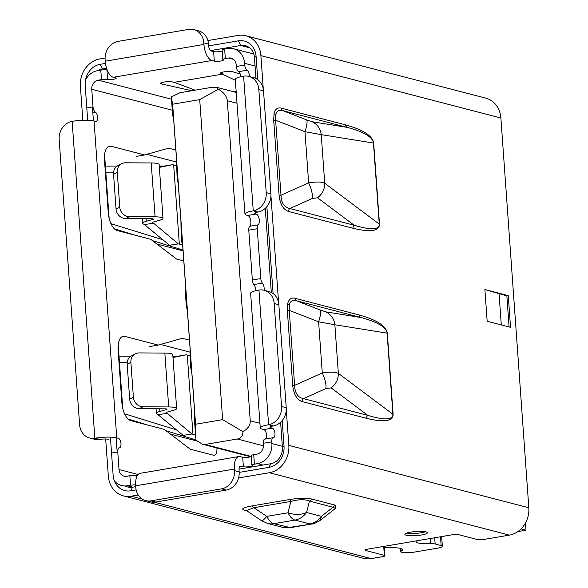 <?xml version="1.0" encoding="UTF-8"?>
<svg xmlns="http://www.w3.org/2000/svg" width="588" height="588" viewBox="0 0 588 588"><rect width="100%" height="100%" fill="white"/><g stroke="black" fill="none" stroke-linecap="round" stroke-linejoin="round"><path stroke-width="0.88" d="M195.569 424.249L195.789 438.244L194.709 423.191L194.569 411.137L191.732 371.528L191.607 372.711L190.74 367.743L190.167 359.819L190.027 347.765L187.19 308.156L187.065 309.339L186.198 304.371L185.624 296.448L185.485 284.394L182.64 244.784L182.523 245.96L181.655 240.992L181.082 233.069L180.942 221.014L178.098 181.405L177.98 182.589L177.106 177.62L176.4 157.643L173.556 118.034L173.438 119.217L172.563 114.241L171.351 96.895L172.629 104.208L195.569 424.249L222.646 419.656L199.707 99.615L172.629 104.208M199.707 99.615L218.413 89.2L216.34 87.252L212.062 87.281L179.913 92.742L171.351 96.895M195.958 440.258L202.676 444.285L205.124 444.469L251.282 456.464M218.413 89.2C223.91 92.529 226.872 96.373 227.299 100.724L250.245 420.765C250.437 425.109 248.004 428.733 242.962 431.643C242.976 435.811 241.08 438.266 237.28 439.008L205.124 444.469M242.962 431.643L222.646 419.656M264.166 290.288A5.652 2.624 80.4 0 0 264.196 288.421A5.652 2.624 80.4 0 0 262.38 283.122A4.844 2.249 -99.6 0 1 260.815 278.572L257.243 228.717A4.844 2.249 -99.6 0 1 258.198 224.829A5.652 2.624 80.4 0 0 259.315 220.294A5.652 2.624 80.4 0 0 256.192 214.039L255.412 213.834A6.461 1.169 -4.1 0 1 254.611 213.341A6.461 1.169 -4.1 0 1 257.934 212.07A16.148 14.002 104.6 0 0 270.899 193.827L266.224 192.614A16.148 14.002 104.6 0 1 253.259 210.849L257.934 212.07M258.198 224.829L249.738 226.27A5.652 2.624 80.4 0 0 250.856 221.727A5.652 2.624 80.4 0 0 247.732 215.473L246.953 215.274A16.148 2.925 -4.1 0 1 244.946 214.032A16.148 2.925 -4.1 0 1 253.259 210.849L243.608 76.183A16.148 2.925 175.9 0 0 235.288 79.358L244.946 214.032M255.765 290.707A5.652 2.624 80.4 0 0 255.736 289.855A5.652 2.624 80.4 0 0 253.92 284.555L262.38 283.122M282.321 446.285L271.876 443.565L271.759 441.853A4.844 2.249 -99.6 0 1 273.28 437.678A4.844 2.249 -99.6 0 1 273.369 437.67A4.844 2.249 80.4 0 0 273.457 437.656A4.844 2.249 80.4 0 0 274.978 433.488A4.844 2.249 80.4 0 0 272.303 428.13L270.745 427.726A6.461 1.169 -4.1 0 1 269.943 427.226A6.461 1.169 -4.1 0 1 273.266 425.955A16.148 14.002 104.6 0 0 286.231 407.719L281.556 406.499A16.148 14.002 104.6 0 1 268.591 424.742L273.266 425.955M265.114 439.067A4.844 2.249 80.4 0 0 266.518 434.929A4.844 2.249 80.4 0 0 263.843 429.563L262.285 429.159A16.148 2.925 -4.1 0 1 260.271 427.917A16.148 2.925 -4.1 0 1 268.591 424.742L258.94 290.068A16.148 2.925 175.9 0 0 250.62 293.25L260.271 427.917M191.769 90.728L161.391 83.915A6.461 1.169 -4.1 0 1 160.428 83.378A6.461 1.169 -4.1 0 1 163.758 82.107A6.461 1.169 -4.1 0 1 172.343 81.916L174.239 82.335L222.676 74.103L222.58 72.148M221.051 72.64L221.125 73.625A6.461 1.169 -4.1 0 1 220.478 73.177A6.461 1.169 -4.1 0 1 223.808 71.905A6.461 1.169 -4.1 0 1 232.723 71.795L240.257 74.081M234.369 469.04L234.487 470.628A16.148 14.002 104.6 0 1 221.522 488.863L226.196 490.076L155.688 502.056L151.013 500.844A16.148 14.002 104.6 0 1 145.809 500.631A16.148 14.002 104.6 0 1 135.777 487.393L135.659 485.806L234.369 469.04A14.538 6.755 -99.6 0 1 238.949 456.531A14.538 6.755 -99.6 0 1 240.36 456.604L242.697 457.214A4.844 0.875 175.9 0 0 249.268 457.104A4.844 0.875 175.9 0 0 251.289 456.575M240.139 466.262L243.381 466.718A4.844 0.875 175.9 0 0 249.951 466.607A4.844 0.875 175.9 0 0 252.443 465.652A4.844 0.875 175.9 0 0 252.171 465.395A4.844 0.875 -4.1 0 1 251.899 465.13A4.844 0.875 -4.1 0 1 254.398 464.175L257.618 463.631L263.064 465.049M416.701 540.82A17.118 3.102 175.9 0 0 416.157 541.673A17.118 3.102 175.9 0 0 418.288 542.989A17.118 3.102 175.9 0 0 430.526 543.709A6.461 1.169 -4.1 0 1 435.142 543.981L441.147 545.539A9.687 1.757 -4.1 0 1 442.352 546.281A9.687 1.757 -4.1 0 1 437.362 548.192L414.797 552.022A9.687 1.757 -4.1 0 1 401.663 552.25L401.391 552.176A6.461 1.169 -4.1 0 1 400.582 551.676A6.461 1.169 -4.1 0 1 401.141 551.147A17.118 3.102 175.9 0 0 402.618 549.743A17.118 3.102 175.9 0 0 387.962 547.722A6.461 1.169 -4.1 0 1 384.383 547.649M249.327 76.528A4.844 2.249 80.4 0 0 247.034 70.229A4.844 2.249 -99.6 0 1 244.748 65.04L244.623 63.32L255.067 66.04M92.823 112.462L95.307 112.043A4.844 2.249 -99.6 0 1 93.022 106.847L91.765 89.288A8.078 6.997 104.6 0 1 98.247 80.166L101.467 79.623A4.844 0.875 -4.1 0 1 107.582 79.417A4.844 0.875 -4.1 0 0 112.992 79.329A4.844 0.875 -4.1 0 0 116.196 78.263A4.844 0.875 -4.1 0 0 115.593 77.888L113.256 77.285L211.967 60.513L214.311 61.123A4.844 0.875 -4.1 0 0 219.772 61.167A4.844 0.875 -4.1 0 0 223.374 60.057A4.844 0.875 -4.1 0 0 223.102 59.8A4.844 0.875 -4.1 0 1 222.83 59.535L222.146 50.031A4.844 0.875 -4.1 0 1 224.638 49.076L227.865 48.532A17.765 15.398 104.6 0 1 233.583 48.76A17.765 15.398 104.6 0 1 244.623 63.32M222.83 59.535A4.844 0.875 -4.1 0 1 225.322 58.58L228.541 58.036A8.078 6.997 104.6 0 1 231.143 58.138A8.078 6.997 104.6 0 1 236.163 64.761L236.288 66.473A4.844 2.249 80.4 0 0 238.566 71.67L247.034 70.229M240.845 76.727A4.844 2.249 80.4 0 0 238.566 71.67M249.738 226.27A4.844 2.249 80.4 0 0 248.783 230.158L257.243 228.717M260.815 278.572L252.355 280.013L248.783 230.158M252.355 280.013A4.844 2.249 80.4 0 0 253.92 284.555M273.2 437.7L264.909 439.104A4.844 2.249 80.4 0 0 264.82 439.118A4.844 2.249 80.4 0 0 263.292 443.286L271.759 441.853M251.899 465.13L251.216 455.626A4.844 0.875 -4.1 0 1 253.715 454.671L256.934 454.127A8.078 6.997 104.6 0 0 263.417 445.006L263.292 443.286M271.876 443.565A17.765 15.398 104.6 0 1 257.618 463.631M85.503 80.027A17.765 15.398 -75.4 0 1 97.564 70.663L100.783 70.119A4.844 0.875 -4.1 0 1 106.906 69.913A4.844 0.875 175.9 0 0 107.17 69.95M203.823 42.85L203.933 44.431L105.223 61.203L105.112 59.616A16.148 14.002 104.6 0 1 118.078 41.38L188.586 29.4A16.148 14.002 104.6 0 1 193.783 29.613A16.148 14.002 104.6 0 1 203.823 42.85L208.497 44.063L208.608 45.651A4.844 2.249 80.4 0 0 211.29 51.009L213.628 51.619A4.844 0.875 175.9 0 0 217.994 51.766A4.844 0.875 175.9 0 0 222.213 50.98M243.608 76.183A16.148 14.002 104.6 0 1 248.805 76.396A16.148 14.002 104.6 0 1 258.845 89.626L263.52 90.846A16.148 14.002 -75.4 0 0 253.479 77.609L248.805 76.396M263.52 90.846L270.899 193.827M278.852 304.731A16.148 14.002 -75.4 0 0 268.812 291.494L264.137 290.281A16.148 14.002 104.6 0 1 274.177 303.518L278.852 304.731L286.231 407.719M258.94 290.068A16.148 14.002 104.6 0 1 264.137 290.281M114.366 480.852A17.765 15.398 -75.4 0 0 121.598 485.534A17.765 15.398 -75.4 0 0 127.317 485.761L130.536 485.218A4.844 0.875 -4.1 0 1 135.607 484.909M211.967 60.513A14.538 6.755 -99.6 0 1 203.933 44.431M105.223 61.203A14.538 6.755 80.4 0 0 113.256 77.285M221.125 73.625L235.354 80.277M266.224 192.614L258.845 89.626M281.556 406.499L274.177 303.518M241.043 466.108A4.844 2.249 80.4 0 0 240.573 466.086A4.844 2.249 80.4 0 0 239.044 470.253L239.162 471.841L234.487 470.628M238.949 456.531L140.238 473.303A14.538 6.755 80.4 0 0 135.659 485.806M136.188 478.5L135.975 475.508A4.844 0.875 175.9 0 0 137.327 475.626M135.975 475.508A4.844 0.875 175.9 0 0 129.86 475.714L126.633 476.258A8.078 6.997 104.6 0 1 124.039 476.155A8.078 6.997 104.6 0 1 119.019 469.533L117.762 451.974A4.844 2.249 -99.6 0 1 119.283 447.806A4.844 2.249 -99.6 0 1 119.371 447.791A4.844 2.249 -99.6 0 0 119.46 447.784A4.844 2.249 -99.6 0 0 120.937 443.124A4.844 2.249 -99.6 0 0 118.306 438.251L116.747 437.847L94.036 120.974L95.594 121.378A4.844 2.249 -99.6 0 0 96.064 121.407A4.844 2.249 -99.6 0 0 97.579 117.144A4.844 2.249 -99.6 0 0 95.307 112.043M442.352 546.281L441.669 536.778A9.687 1.757 175.9 0 0 441.595 536.587M208.497 44.063A16.148 14.002 -75.4 0 0 198.457 30.826L193.783 29.613M226.196 490.076A16.148 14.002 -75.4 0 0 239.162 471.841M155.688 502.056A16.148 14.002 104.6 0 1 150.484 501.843L145.809 500.631M195.098 90.162L174.239 82.335M94.036 120.974A16.148 2.925 175.9 0 0 72.14 121.348L94.852 438.214A16.148 2.925 -4.1 0 1 116.747 437.847M99.526 439.434L94.852 438.214A16.148 14.002 104.6 0 1 89.655 438.001L94.33 439.221A16.148 14.002 104.6 0 0 99.526 439.434A6.461 1.169 -4.1 0 1 108.288 439.287M136.181 156.408L144.648 154.967L111.139 146.258A16.148 7.504 -99.6 0 0 109.566 146.177A16.148 7.504 -99.6 0 0 104.48 160.076L108.251 212.68A16.148 7.504 -99.6 0 0 117.181 230.547L150.69 239.257L176.576 259.051L183.801 260.925M175.849 150.021L168.624 148.147L144.648 154.967M159.355 167.374L172.659 164.669L176.444 165.728M172.659 164.669L159.319 166.918M170.682 245.608L169.52 245.218L144.016 224.271A14.538 2.631 -4.1 0 1 142.744 223.315A14.538 2.631 -4.1 0 1 146.272 221.309L146.081 218.677M182.353 245.005L178.34 243.888L169.52 245.218M195.561 435.017L191.967 434.01L183.147 435.34L184.309 435.73M216.876 447.975A8.078 3.748 -99.6 0 1 214.363 455.288A8.078 3.748 -99.6 0 1 213.576 455.252L190.203 449.173L164.317 429.38L130.808 420.67A16.148 7.504 -99.6 0 1 121.878 402.802L118.107 350.198A16.148 7.504 -99.6 0 1 123.201 336.299A16.148 7.504 -99.6 0 1 124.766 336.38L121.745 336.895M149.815 346.53L158.275 345.09L124.766 336.38M189.476 340.143L182.251 338.269L158.275 345.09M172.982 357.497L186.293 354.792L190.071 355.85M186.293 354.792L172.953 357.041M183.147 435.34L157.643 414.393A14.538 2.631 -4.1 0 1 156.371 413.438A14.538 2.631 -4.1 0 1 159.899 411.431L166.191 409.674A3.227 0.588 -4.1 0 0 166.977 409.226A3.227 0.588 -4.1 0 0 164.993 408.829L139.282 408.667A9.687 8.754 -116.9 0 1 129.676 399.105L127.177 364.251L130.889 362.37A9.687 8.754 -116.9 0 1 135.431 353.785A9.687 8.754 -116.9 0 1 139.128 352.918L164.838 353.079L168.705 406.947A12.921 2.337 -4.1 0 1 176.643 408.535A12.921 2.337 -4.1 0 1 173.504 410.314L167.213 412.078A4.844 0.875 -4.1 0 0 166.036 412.747A4.844 0.875 -4.1 0 0 166.463 413.063L167.227 413.32L158.407 414.65M151.013 500.844L221.522 488.863M192.967 434.341L187.285 355.123M179.333 244.218L173.658 165M89.655 438.001A16.148 14.002 104.6 0 1 79.615 424.771L59.175 139.584A16.148 14.002 104.6 0 1 72.14 121.348M144.78 224.528L153.6 223.197L152.836 222.94A4.844 0.875 -4.1 0 1 152.41 222.624A4.844 0.875 -4.1 0 1 153.586 221.955L159.877 220.191A12.921 2.337 -4.1 0 0 163.016 218.413A12.921 2.337 -4.1 0 0 155.07 216.825L129.367 216.663A9.687 8.754 -116.9 0 1 119.761 207.101L117.262 172.247A9.687 8.754 -116.9 0 1 121.804 163.655A9.687 8.754 -116.9 0 1 125.501 162.795L151.212 162.957L155.07 216.825M152.505 218.773L152.564 219.552A3.227 0.588 -4.1 0 0 153.343 219.104A3.227 0.588 -4.1 0 0 151.359 218.707L125.656 218.545L129.367 216.663M152.564 219.552L146.272 221.309M153.6 223.197L178.34 243.888M163.016 218.413L159.15 164.544A12.921 2.337 175.9 0 0 151.212 162.957M176.643 408.535L172.776 354.667A12.921 2.337 175.9 0 0 164.838 353.079M139.282 408.667L142.994 406.786L168.705 406.947M167.227 413.32L191.967 434.01M119.761 207.101L116.049 208.983A9.687 8.754 63.1 0 0 125.656 218.545M116.049 208.983L113.55 174.129A9.687 8.754 -116.9 0 1 118.092 165.537L121.804 163.655M142.994 406.786A9.687 8.754 -116.9 0 1 133.388 397.223L130.889 362.37M135.431 353.785L131.719 355.659A9.687 8.754 63.1 0 0 127.177 364.251M406.573 533.118A11.304 2.051 175.9 0 0 421.412 532.75A11.304 2.051 175.9 0 0 425.506 531.758M421.574 534.97A11.304 2.051 175.9 0 0 427.395 532.743A11.304 2.051 175.9 0 0 410.667 532.133A11.304 2.051 175.9 0 0 404.845 534.36A11.304 2.051 175.9 0 0 421.574 534.97M312.059 121.716C317.351 124.252 320.409 128.552 321.232 134.63L304.974 131.683A16.148 3.153 -68.7 0 0 306.583 119.886L312.059 121.716L347.163 127.368C363.899 131.822 372.66 137.041 373.454 143.038L321.232 134.63L324.723 183.243L323.01 182.589C320.063 181.773 315.271 181.854 308.641 182.839L304.974 131.683L275.618 120.253L280.99 195.223C281.277 202.941 284.232 207.366 289.84 208.512L354.174 225.241C370.653 230.202 379.025 229.915 379.282 224.388L373.454 143.038A3.227 0.588 175.9 0 0 373.681 143.112C372.469 135.784 363.097 129.705 345.553 124.862A3.227 2.8 -75.4 0 0 347.163 127.368L282.828 110.64C278.991 109.662 276.617 111.022 275.706 114.719L275.618 120.253A3.227 0.588 175.9 0 1 273.685 120.106L279.065 195.084A3.227 0.588 175.9 0 0 280.99 195.223L308.641 182.839A16.148 5.358 -114.1 0 1 312.213 198.487L317.513 197.774L354.174 225.241A3.227 2.8 104.6 0 0 352.962 228.225C370.146 232.429 378.995 231.194 379.51 224.52L379.495 224.182A3.227 0.588 -4.1 0 1 379.267 224.109L324.723 183.243C324.752 189.189 322.349 194.033 317.513 197.774M325.693 311.838C330.978 314.374 334.035 318.674 334.866 324.752L318.608 321.805A16.148 3.153 -68.7 0 0 320.21 310.008L325.693 311.838L360.789 317.491C377.525 321.945 386.287 327.163 387.088 333.161L334.866 324.752L338.35 373.365L336.637 372.711C333.69 371.895 328.898 371.976 322.268 372.961L318.608 321.805L289.245 310.376L294.617 385.346C294.911 393.063 297.859 397.488 303.467 398.635L367.801 415.363C384.28 420.324 392.652 420.038 392.909 414.511L387.088 333.161A3.227 0.588 175.9 0 0 387.316 333.234C386.103 325.914 376.724 319.828 359.18 314.984A3.227 2.8 -75.4 0 0 360.789 317.491L296.455 300.762C292.618 299.784 290.244 301.144 289.333 304.841L289.245 310.376A3.227 0.588 175.9 0 1 287.311 310.229L292.692 385.206A3.227 0.588 175.9 0 0 294.617 385.346L322.268 372.961A16.148 5.358 -114.1 0 1 325.84 388.609L331.14 387.896L367.801 415.363A3.227 2.8 104.6 0 0 366.589 418.347C383.78 422.551 392.63 421.317 393.137 414.643L393.122 414.305A3.227 0.588 -4.1 0 1 392.894 414.231L338.35 373.365C338.379 379.311 335.983 384.155 331.14 387.896M239.037 469.128L270.723 463.741A14.538 12.598 104.6 0 0 282.394 447.328L280.601 422.25M271.296 292.442L265.269 208.365M255.964 78.549L254.457 57.58A14.538 12.598 104.6 0 0 245.424 45.666A14.538 12.598 104.6 0 0 240.742 45.474L210.563 50.597M239.191 472.399L268.995 467.335A18.735 16.244 -75.4 0 0 284.033 446.182L282.196 420.545M273.097 293.566L266.864 206.66M257.764 79.674L256.096 56.426L254.457 57.58M286.268 409.623L288.833 445.366A24.226 20.999 104.6 0 1 269.385 472.723L509.377 535.124A24.226 20.999 -75.4 0 0 528.825 507.767L500.888 118.012A24.226 20.999 -75.4 0 0 485.835 98.159L245.835 35.758A24.226 20.999 104.6 0 1 260.896 55.61L263.284 88.972M509.377 535.124L483.998 539.439A4.844 0.875 -4.1 0 1 477.427 539.549L458.728 534.683A4.844 0.875 175.9 0 0 452.157 534.793L367.551 549.17A4.844 0.875 175.9 0 0 365.052 550.125A4.844 0.875 175.9 0 0 365.655 550.493L384.354 555.359A4.844 0.875 -4.1 0 1 384.956 555.726A4.844 0.875 -4.1 0 1 382.465 556.682L371.182 558.6L154.321 502.211M249.606 47.775L240.742 45.474L238.419 40.829A18.735 16.244 104.6 0 1 256.096 56.426M106.575 68.267L102.547 68.95L105.855 69.81M270.936 195.731L278.616 302.864M207.88 40.565L238.037 35.442A24.226 20.999 104.6 0 1 245.835 35.758M82.827 120.283L80.394 86.274A24.226 20.999 104.6 0 1 99.842 58.918L105.068 58.028M138.239 495L131.183 496.199A24.226 20.999 104.6 0 1 123.384 495.882A24.226 20.999 104.6 0 1 108.332 476.03L105.678 439.001M269.385 472.723L238.559 477.956M105.465 63.416L100.225 64.305A18.735 16.244 -75.4 0 0 85.187 85.458L87.678 120.261M238.419 40.829L208.63 45.886M110.397 437.134L113.124 475.214A18.735 16.244 -75.4 0 0 130.801 490.811L136.137 489.907M125.207 485.96A14.538 12.598 -75.4 0 0 127.853 487.026A14.538 12.598 -75.4 0 0 132.528 487.217L135.725 486.68M508.267 295.632L484.894 289.553L487.165 321.239L510.538 327.318L508.267 295.632L506.856 295.867L484.894 289.553M98.277 70.538A14.538 12.598 104.6 0 1 102.547 68.95L100.225 64.305M334.969 508.804L335.917 505.342L312.346 499.212C306.745 497.86 299.005 497.992 289.127 499.609L252.12 505.893C242.521 507.584 240.294 509.149 245.431 510.582A4.844 4.197 104.6 0 1 246.438 510.546M92.426 106.95L93.418 120.834M116.196 438.611L117.166 452.076M501.292 324.914L499.065 293.838M509.083 326.935L506.856 295.867M279.065 195.084C279.998 204.132 283.181 209.607 288.627 211.496A3.227 2.8 104.6 0 1 289.84 208.512L312.213 198.487M345.553 124.862L281.218 108.133A3.227 2.8 -75.4 0 0 282.828 110.64L306.583 119.886M292.692 385.206C293.625 394.254 296.815 399.73 302.254 401.619A3.227 2.8 104.6 0 1 303.467 398.635L325.84 388.609M359.18 314.984L294.845 298.256A3.227 2.8 -75.4 0 0 296.455 300.762L320.21 310.008M160.487 344.465L189.983 352.131M196.745 440.956L170.549 434.15M122.752 408.388L118.195 344.862M146.86 154.343L176.356 162.009M183.074 250.826L156.922 244.027M109.125 218.266L104.568 154.732M123.384 495.882L363.384 558.284A24.226 20.999 -75.4 0 0 371.182 558.6M252.12 505.893L253.876 507.716L246.409 510.531M289.127 499.609A4.844 2.249 -99.6 0 1 290.884 501.432L253.876 507.716L266.783 516.389L287.98 512.787C294.919 515.059 301.115 514.956 306.554 512.479L309.457 501.116C305.15 499.175 298.954 499.278 290.884 501.432L287.98 512.787A19.382 9.004 -99.6 0 0 294.992 520.079L309.817 523.937A19.382 16.802 -75.4 0 0 321.386 516.33L320.386 520.196L335.425 508.451L333.021 507.246L309.457 501.116L312.346 499.212M335.917 505.342A4.844 4.197 -75.4 0 0 333.021 507.246L321.386 516.33L306.554 512.479C303.474 516.661 299.623 519.197 294.992 520.079L273.795 523.68A19.382 16.802 104.6 0 1 267.555 523.423L282.387 527.282C283.012 527.826 289.921 528.09 290.509 527.627L273.795 523.68C271.23 522.916 268.892 520.49 266.783 516.389C263.292 520.431 261.506 521.688 261.432 520.145M525.474 523.004L525.995 530.214L517.852 531.596M521.041 528.928L525.995 530.214M263.439 445.807L237.28 439.008M237.001 103.245L227.299 100.724M250.245 420.765L259.94 423.286M256.192 214.039L247.732 215.473M272.303 428.13L263.843 429.563M161.391 83.915L161.31 82.71M243.381 466.718L242.697 457.214M430.151 538.534L430.526 543.709M255.412 213.834L255.332 212.731M270.745 427.726L270.664 426.623M244.748 65.04L236.288 66.473M225.322 58.58L224.638 49.076M254.398 464.175L253.715 454.671M132.763 487.18L127.317 485.761M233.465 59.315L228.541 58.036M214.311 61.123L213.628 51.619M107.582 79.417L106.906 69.913M100.783 70.119L101.467 79.623M86.796 107.905L93.022 106.847M129.86 475.714L130.536 485.218M117.762 451.974L111.536 453.032M401.141 551.147L400.957 548.56M440.515 536.77L441.147 545.539M435.142 543.981L434.694 537.763M171.49 99.21L98.247 80.166M172.277 110.221L91.765 89.288M236.148 91.294L233.583 91.735M119.019 469.533L138.151 474.509M111.139 146.258L108.111 146.772M159.899 411.431L159.708 408.8M166.463 413.063L166.411 412.372M152.836 222.94L152.784 222.249M113.55 174.129L117.262 172.247M166.132 408.895L166.191 409.674M133.388 397.223L129.676 399.105M282.394 447.328L284.033 446.182M268.995 467.335L270.723 463.741M260.896 55.61L500.888 118.012M528.825 507.767L288.833 445.366M288.627 211.496L352.962 228.225M281.218 108.133C277.565 107.31 275.177 109.125 274.059 113.565L273.685 120.106M379.495 224.182L373.681 143.112M302.254 401.619L366.589 418.347M294.845 298.256C291.192 297.432 288.804 299.248 287.686 303.687L287.311 310.229M393.122 414.305L387.316 333.234M245.431 510.582L247.158 511.031M142.281 499.087L131.183 496.199M132.528 487.217L130.801 490.811M383.714 546.421L384.354 555.359M365.655 550.493L365.596 549.67M274.059 113.565A3.227 1.904 -167.1 0 0 275.706 114.719M287.686 303.687A3.227 1.904 -167.1 0 0 289.333 304.841M119.011 356.203L130.823 356.196M172.887 356.152L177.333 356.152M195.929 439.971L166.081 430.732M148.066 425.153L128 418.943M119.445 362.296L127.228 362.289M176.679 429.924L124.59 413.805M105.384 166.081L117.196 166.066M159.26 166.029L163.699 166.029M114.366 228.82L134.439 235.031M152.454 240.61L183.022 250.069M163.045 239.801L110.963 223.683M105.818 172.174L113.602 172.166M282.387 527.26L288.627 527.532L311.699 524.018L290.509 527.627M202.676 444.285L250.716 456.78M216.34 87.252L236.229 92.419M233.583 48.76L253.781 54.015M273.28 437.678L264.82 439.118M400.347 548.391L400.582 551.676M142.406 218.655L142.744 223.315M156.041 408.778L156.371 413.438M384.956 555.726L384.287 546.325M267.555 523.423L261.623 520.755L246.247 510.421M320.386 520.196C316.241 522.82 313.353 524.092 311.699 524.026"/></g></svg>

